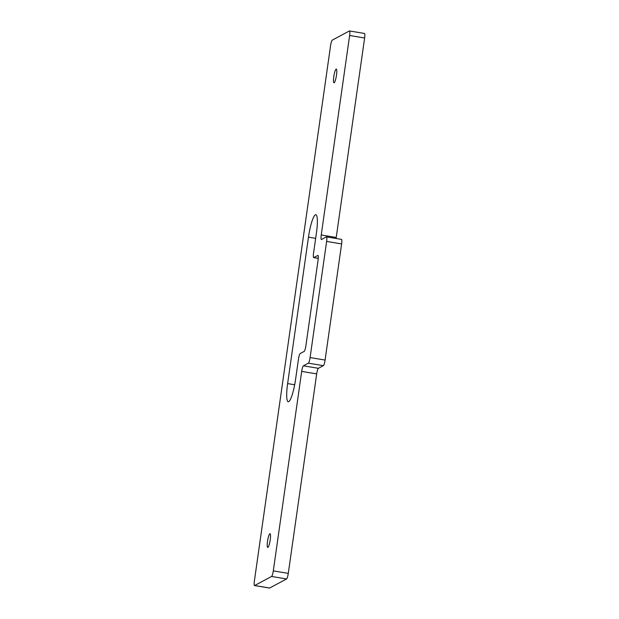<?xml version="1.0" encoding="UTF-8"?>
<svg xmlns="http://www.w3.org/2000/svg" width="619" height="619" viewBox="0 0 619 619"><rect width="100%" height="100%" fill="white"/><g stroke="black" fill="none" stroke-linecap="round" stroke-linejoin="round"><path stroke-width="0.93" d="M318.274 258.378L313.709 257.62A5.145 0.905 -80.5 0 1 313.562 253.078L316.433 232.876A20.582 3.613 -80.5 0 0 315.837 214.708A20.582 3.613 -80.5 0 0 308.471 237.147L287.626 383.594A20.582 3.613 -80.5 0 0 288.23 401.77A20.582 3.613 -80.5 0 0 288.733 401.661A20.582 3.613 -80.5 0 0 295.588 379.331L298.466 359.128A5.145 0.905 -80.5 0 1 300.176 353.55L304.161 351.414A5.145 0.905 99.5 0 0 305.879 345.828L318.096 259.98A5.145 0.905 99.5 0 0 317.942 255.438A5.145 0.905 99.5 0 0 317.818 255.461L313.833 257.597L318.274 258.332M269.838 533.779A6.948 1.215 -80.5 0 0 267.594 540.851A6.948 1.215 -80.5 0 0 267.725 547.444A6.948 1.215 -80.5 0 0 267.895 547.413A6.948 1.215 -80.5 0 0 270.147 540.333A6.948 1.215 -80.5 0 0 270.008 533.74A6.948 1.215 -80.5 0 0 269.838 533.779M336.109 69.088A6.948 1.215 -80.5 0 0 333.865 76.168A6.948 1.215 -80.5 0 0 333.997 82.76A6.948 1.215 -80.5 0 0 334.167 82.729A6.948 1.215 -80.5 0 0 336.411 75.65A6.948 1.215 -80.5 0 0 336.279 69.057A6.948 1.215 -80.5 0 0 336.109 69.088M341.34 239.398A5.145 0.905 99.5 0 1 341.464 239.375A5.145 0.905 99.5 0 1 341.611 243.917L325.083 360.065A5.145 0.905 99.5 0 1 323.366 365.651L318.39 368.313A5.145 0.905 -80.5 0 0 316.68 373.899L288.284 573.38A5.145 0.905 99.5 0 1 286.574 578.958L269.652 588.027A5.145 0.905 99.5 0 1 269.52 588.05L254.533 585.551A5.145 0.905 -80.5 0 0 254.657 585.528L269.652 588.027M286.574 578.958L271.579 576.459L254.657 585.528M254.533 585.551A5.145 0.905 -80.5 0 1 254.378 581.009L330.569 45.698A5.145 0.905 -80.5 0 1 332.279 40.119L349.348 30.973A5.145 0.905 -80.5 0 1 349.48 30.95A5.145 0.905 -80.5 0 1 349.627 35.492L321.238 234.972L336.225 237.472A5.145 0.905 -80.5 0 0 336.102 238.477M364.343 33.472A5.145 0.905 99.5 0 1 364.467 33.449A5.145 0.905 99.5 0 1 364.622 37.991L336.225 237.472M321.238 234.972A5.145 0.905 99.5 0 0 321.385 239.514A5.145 0.905 99.5 0 0 321.516 239.491L326.345 236.899A5.145 0.905 -80.5 0 1 326.468 236.876A5.145 0.905 -80.5 0 1 326.623 241.418L310.088 357.565L325.083 360.065M323.366 365.651L308.378 363.152L303.403 365.821L318.39 368.313M316.68 373.899L301.685 371.4L273.296 570.88L288.284 573.38M271.579 576.459A5.145 0.905 -80.5 0 0 273.296 570.88M301.685 371.4A5.145 0.905 99.5 0 1 303.403 365.821M308.378 363.152A5.145 0.905 -80.5 0 0 310.088 357.565M364.622 37.991L349.627 35.492M341.611 243.917L326.623 241.418M294.683 384.77L287.626 383.594M315.659 238.338L308.471 237.147M341.464 239.375L326.468 236.876M364.467 33.449L349.48 30.95"/></g></svg>

